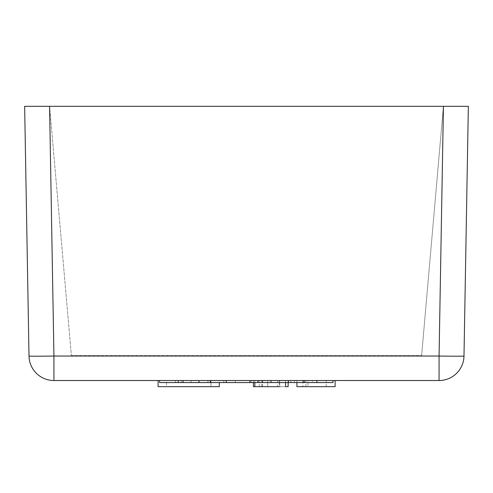 <?xml version="1.0" encoding="UTF-8"?>
<svg xmlns="http://www.w3.org/2000/svg" width="493" height="493" viewBox="0 0 493 493"><rect width="100%" height="100%" fill="white"/><g stroke="black" fill="none" stroke-linecap="round" stroke-linejoin="round"><path stroke-width="0.37" stroke-dasharray="2.46 1.85" d="M285.552 382.574L285.552 380.522L253.445 380.522L288.146 380.522L288.146 382.574M279.291 380.522L267.705 380.522L277.732 380.522L277.732 386.672L254.838 386.672L274.681 386.672L267.705 386.672L267.705 380.522L267.705 386.672L279.291 386.672L279.291 380.522M439.066 380.522L53.934 380.522L53.934 356.032L439.066 356.032L439.066 380.522A24.927 24.927 0 0 0 463.993 356.032A24.927 0.438 1 0 1 439.066 356.032L443.429 106.328L468.35 106.328L463.993 356.032A24.927 24.927 0 0 1 439.066 380.522M332.978 380.522L290.858 380.522L332.978 380.522L332.978 382.574L312.451 382.574L312.451 380.522M304.273 380.522L249.939 380.522L304.273 380.522M251.165 380.522L210.4 380.522L251.165 380.522L251.165 382.574L249.939 382.574L312.451 382.574M223.822 380.522L183.063 380.522L223.822 380.522L223.822 382.574L210.4 382.574L251.165 382.574M159.559 380.522L191.093 380.522L159.559 380.522M158.093 380.522L158.093 386.672L219.33 386.672L219.33 380.522L158.093 380.522L219.33 380.522L219.33 382.574M302.918 380.522L335.111 380.522L302.918 380.522L302.918 386.672L296.922 386.672M24.65 106.328L29.007 356.032A24.927 24.927 0 0 0 53.934 380.522A24.927 24.927 0 0 1 29.007 356.032A24.927 0.438 -1 0 0 53.934 356.032L49.571 106.328L443.423 106.328L24.65 106.328M254.838 382.574L254.838 380.522M253.445 386.672L285.552 386.672L279.728 386.672L279.728 380.522M253.445 382.574L253.445 380.522M166.48 380.522L210.936 380.522L166.48 380.522L166.48 386.672L210.936 386.672L166.48 386.672L166.48 380.522M210.936 386.672L210.936 380.522L210.936 386.672M159.559 382.574L223.822 382.574M191.093 382.574L191.093 380.522M181.202 382.574L181.202 380.522M175.459 382.574L175.459 380.522M207.923 382.574L207.923 380.522M235.266 382.574L235.266 380.522M279.414 382.574L279.414 380.522M262.609 382.574L262.609 380.522M290.858 382.574L290.858 380.522M294.469 382.574L294.469 380.522M316.894 382.574L316.894 380.522M71.386 355.595L421.614 355.595L71.386 355.595L49.577 106.328L71.386 355.595M443.423 106.328L421.614 355.595L443.423 106.328L49.571 106.328M307.971 380.522L326.224 380.522L305.937 380.522L307.971 380.522L307.971 386.672L326.224 386.672L307.971 386.672M335.111 386.672L302.918 386.672M261.832 386.672L261.832 380.522M262.393 386.672L262.393 380.522M259.238 386.672L259.238 380.522M303.213 382.574L303.213 380.522M326.224 386.672L326.224 380.522M305.937 386.672L305.937 380.522M296.922 382.574L296.922 380.522"/><path stroke-width="0.74" d="M443.429 106.328L24.65 106.328L29.007 356.032A24.927 24.927 0 0 0 53.934 380.522L439.066 380.522A24.927 24.927 0 0 0 463.993 356.032L468.35 106.328L443.429 106.328L439.066 356.032A24.927 0.438 1 0 0 463.993 356.032M253.445 382.574L253.445 386.672L254.838 386.672L254.838 382.574M254.838 386.672L279.728 386.672M285.552 382.574L285.552 386.672L288.146 386.672L288.146 382.574M158.093 380.522L158.093 386.672L219.33 386.672L219.33 382.574M304.273 380.522L304.273 382.574L159.559 382.574L159.559 380.522M178.201 382.574L178.201 380.522M183.063 382.574L183.063 380.522M198.956 382.574L198.956 380.522M210.4 382.574L210.4 380.522M226.299 382.574L226.299 380.522M249.939 382.574L249.939 380.522M257.888 382.574L257.888 380.522M271.008 382.574L271.008 380.522M288.374 382.574L288.374 380.522M332.978 380.522L332.978 382.574L316.894 382.574L316.894 380.522M304.273 382.574L316.894 382.574M296.922 382.574L296.922 386.672L335.111 386.672L335.111 380.522M29.007 356.032A24.927 0.438 -1 0 0 53.934 356.032L439.066 356.032L439.066 380.522M49.571 106.328L53.934 356.032L53.934 380.522"/></g></svg>
